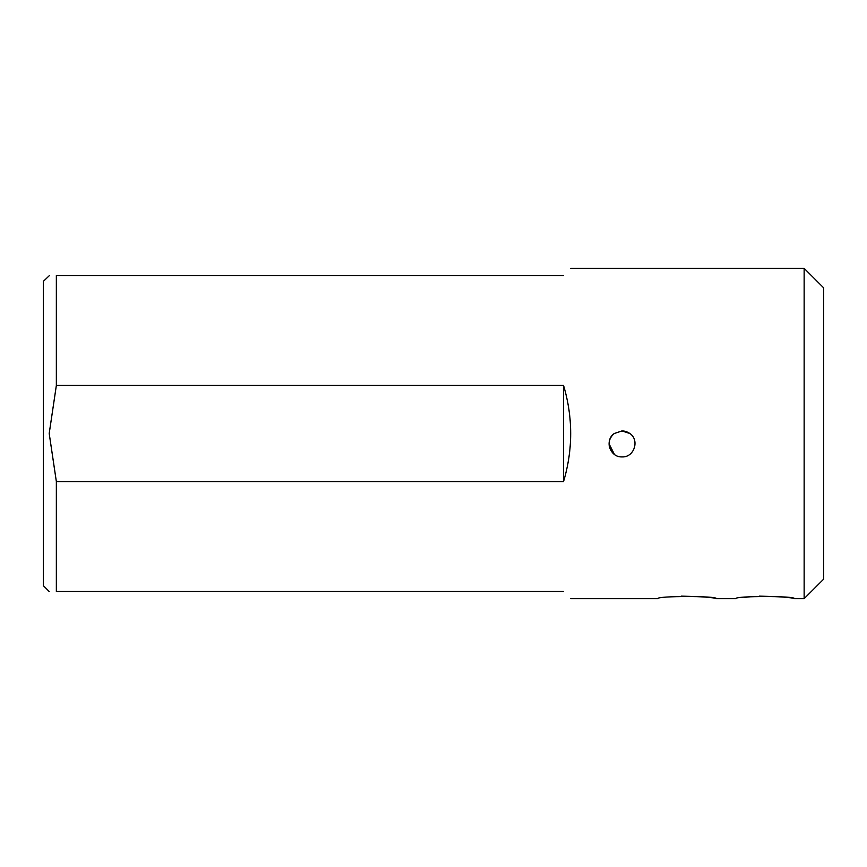 <?xml version="1.0" encoding="UTF-8"?>
<svg xmlns="http://www.w3.org/2000/svg" width="867" height="867" viewBox="0 0 867 867"><rect width="100%" height="100%" fill="white"/><g stroke="black" fill="none" stroke-linecap="round" stroke-linejoin="round"><path stroke-width="1.3" d="M804.143 268.337L823.65 287.844L823.65 579.156L804.143 598.663L804.143 268.337L570.703 268.337M563.55 275.489C573.054 265.985 573.054 265.985 563.55 275.489L56.355 275.489L56.355 385.425L563.55 385.425C573.054 417.471 573.054 449.529 563.55 481.575L56.355 481.575L56.355 591.511L563.55 591.511C573.054 601.015 573.054 601.015 563.55 591.511M609.078 443.904L614.432 454.427M614.269 433.5L622.072 430.899C624.814 430.986 627.415 431.853 629.875 433.5C639.889 440.208 634.102 457.57 622.083 456.909C610.054 457.592 604.245 440.198 614.269 433.5C609.555 437.607 608.06 442.484 609.783 448.152M570.703 598.663L657.836 598.663C656.016 595.835 718.136 595.824 716.359 598.663L735.866 598.663C734.046 595.835 796.166 595.824 794.389 598.663C791.701 597.439 780.04 596.604 759.394 596.149M753.911 596.442L744.233 597.385M716.359 598.663C713.671 597.439 702.01 596.604 681.364 596.149M49.202 591.511L43.35 585.659L43.35 281.341L49.506 275.489M56.355 275.489C46.894 275.489 46.894 275.489 56.355 275.489M56.355 591.511C46.894 591.511 46.894 591.511 56.355 591.511M56.355 385.425L49.202 433.5L56.355 481.575M563.55 385.425L563.55 481.575M629.875 433.5L621.899 430.899M804.143 598.663L794.389 598.663"/></g></svg>
